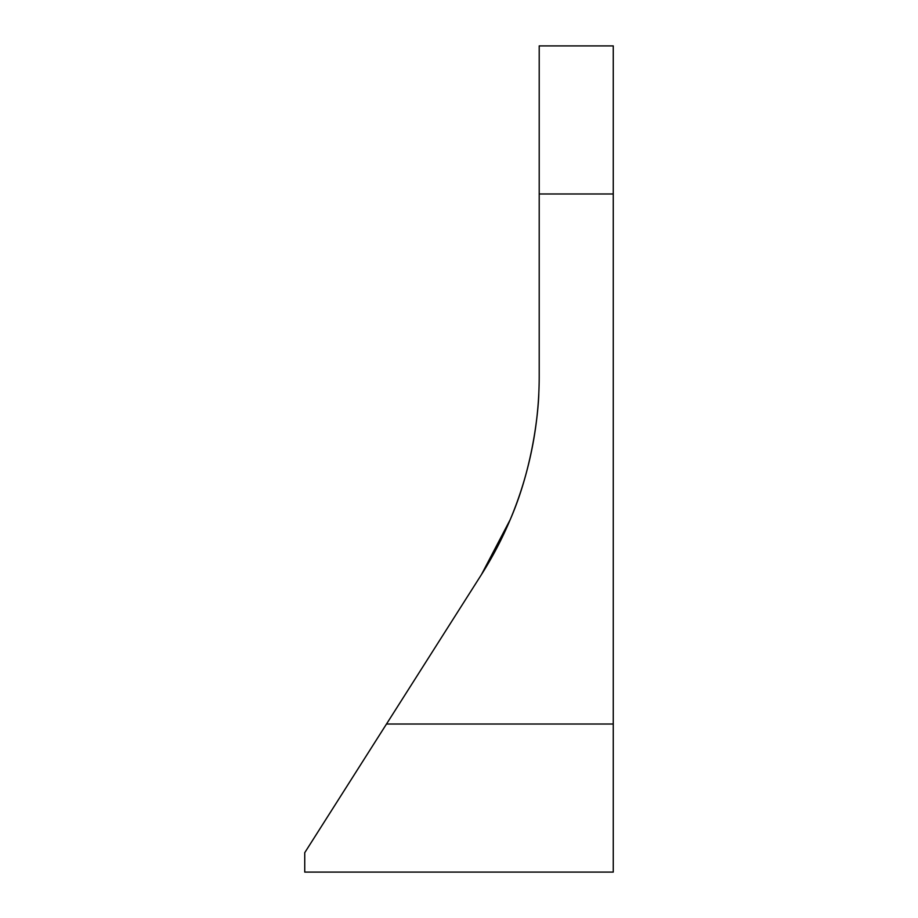 <?xml version="1.0" encoding="UTF-8"?>
<svg xmlns="http://www.w3.org/2000/svg" width="918" height="918" viewBox="0 0 918 918"><rect width="100%" height="100%" fill="white"/><g stroke="black" fill="none" stroke-linecap="round" stroke-linejoin="round"><path stroke-width="1.38" d="M539.21 193.985L539.21 45.9L613.258 45.9L613.258 193.985L539.21 193.985L539.21 376.013A370.218 370.218 0 0 1 481.468 574.553L500.482 540.851L481.468 574.553L510.236 519.588C537.741 455.982 538.958 391.538 538.786 393.765C538.969 391.561 537.65 456.43 510.236 519.588M509.467 521.413L503.512 534.62L509.467 521.413M613.258 193.985L613.258 872.1L304.742 872.1L304.742 852.684L481.468 574.553M538.786 393.776L538.499 399.066M386.501 724.015L613.258 724.015"/></g></svg>
